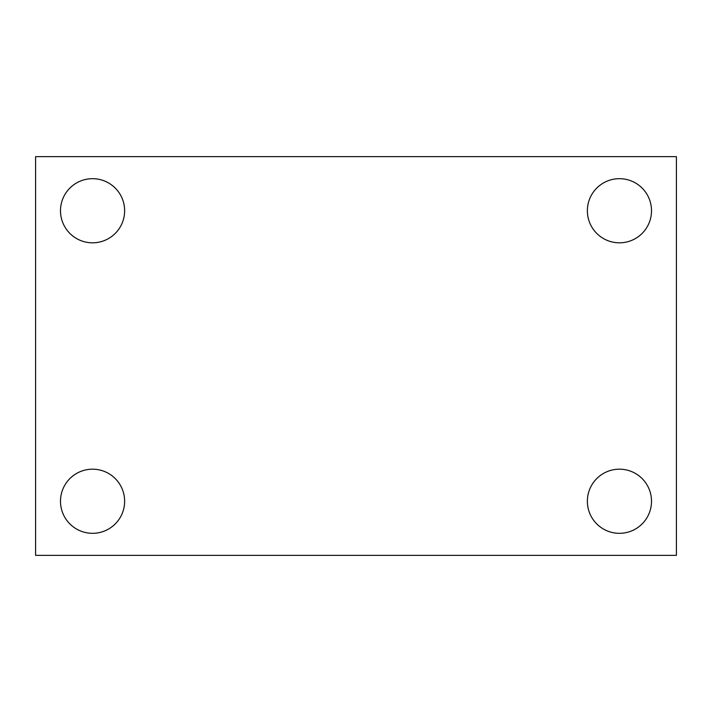 <?xml version="1.0" encoding="UTF-8"?>
<svg xmlns="http://www.w3.org/2000/svg" width="712" height="712" viewBox="0 0 712 712"><rect width="100%" height="100%" fill="white"/><g stroke="black" fill="none" stroke-linecap="round" stroke-linejoin="round"><path stroke-width="1.07" d="M35.6 156.64L676.4 156.64L676.4 555.36L35.6 555.36L35.6 156.64M92.56 469.181A32.067 32.067 0 0 1 124.627 501.248A32.067 32.067 0 0 1 92.56 533.315A32.067 32.067 0 0 1 60.493 501.248A32.067 32.067 0 0 1 92.56 469.181M619.44 469.181A32.067 32.067 0 0 1 651.507 501.248A32.067 32.067 0 0 1 619.44 533.315A32.067 32.067 0 0 1 587.373 501.248A32.067 32.067 0 0 1 619.44 469.181M619.44 178.685A32.067 32.067 0 0 1 651.507 210.752A32.067 32.067 0 0 1 619.44 242.819A32.067 32.067 0 0 1 587.373 210.752A32.067 32.067 0 0 1 619.44 178.685M92.56 178.685A32.067 32.067 0 0 1 124.627 210.752A32.067 32.067 0 0 1 92.56 242.819A32.067 32.067 0 0 1 60.493 210.752A32.067 32.067 0 0 1 92.56 178.685"/></g></svg>
